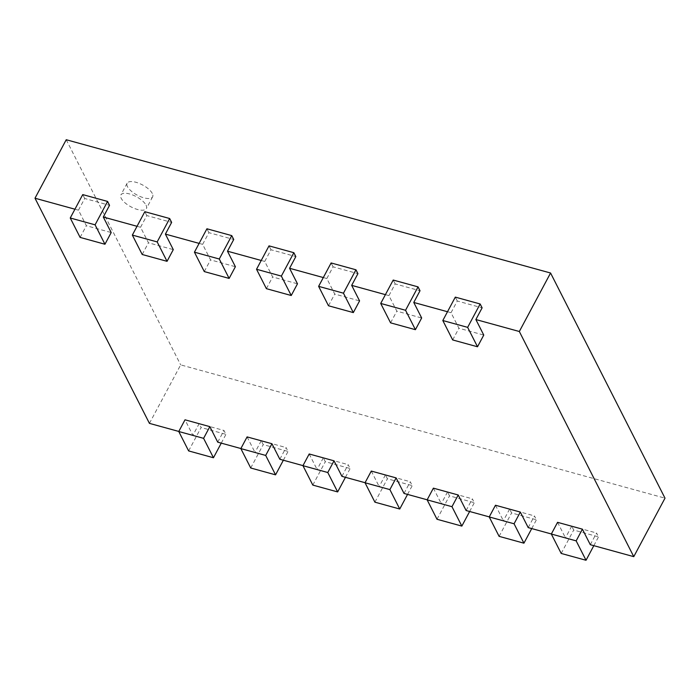 <?xml version="1.0" encoding="UTF-8"?>
<svg xmlns="http://www.w3.org/2000/svg" width="700" height="700" viewBox="0 0 700 700"><rect width="100%" height="100%" fill="white"/><g stroke="black" fill="none" stroke-linecap="round" stroke-linejoin="round"><path stroke-width="0.53" stroke-dasharray="3.5 2.62" d="M188.624 450.914L201.119 427.516L199.15 423.631L192.903 435.33L185.01 419.808M217.735 442.164L223.982 430.465L225.96 434.35L201.119 427.516M221.261 443.135L225.96 434.35M178.789 431.445L192.903 435.33M74.935 209.213L78.47 210.184L86.354 225.706L111.195 232.549M137.034 226.301L140.56 227.273L148.452 242.795L173.285 249.629M199.124 243.39L202.65 244.361L210.543 259.884L235.384 266.717M261.223 260.47L264.749 261.441L272.641 276.973L297.474 283.806M323.312 277.559L326.839 278.53L334.731 294.061L359.572 300.895M385.411 294.648L388.938 295.619L396.83 311.15L421.662 317.984M447.501 311.736L451.028 312.707L458.92 328.239L483.761 335.072M557.567 522.331L565.46 537.854L551.355 533.977M495.477 505.242L503.37 520.774L489.256 516.889M433.387 488.154L441.28 503.685L427.166 499.8M371.289 471.065L379.181 486.596L365.076 482.711M309.199 453.976L317.091 469.508L302.977 465.623M247.1 436.896L254.993 452.419L240.888 448.534M149.433 423.369L180.67 364.875L665 498.164M590.301 544.696L596.549 532.997L598.517 536.874L573.685 530.04L571.707 526.155L596.549 532.997M571.707 526.155L565.46 537.854M528.211 527.608L534.45 515.909L536.428 519.785L511.586 512.951L509.617 509.075L534.45 515.909M509.617 509.075L503.37 520.774M466.113 510.519L472.36 498.82L474.329 502.696L449.496 495.863L447.519 491.986L472.36 498.82M447.519 491.986L441.28 503.685M404.023 493.43L410.27 481.731L412.239 485.616L387.398 478.774L385.429 474.898L410.27 481.731M385.429 474.898L379.181 486.596M341.924 476.341L348.171 464.642L350.149 468.528L325.308 461.694L323.339 457.809L348.171 464.642M323.339 457.809L317.091 469.508M279.834 459.252L286.081 447.554L288.05 451.439L263.217 444.605L261.24 440.72L286.081 447.554M261.24 440.72L254.993 452.419M199.15 423.631L223.982 430.465M66.229 139.729L180.67 364.875M451.028 312.707L457.275 301.009L482.116 307.842M388.938 295.619L395.185 283.92L420.017 290.754M326.839 278.53L333.086 266.831L357.928 273.665M264.749 261.441L270.996 249.743L295.829 256.585M202.65 244.361L208.898 232.662L233.739 239.496M140.56 227.273L146.808 215.574L171.64 222.407M78.47 210.184L84.709 198.485L109.55 205.319M80.115 237.405L86.354 225.706M84.709 198.485L82.74 194.6M250.723 468.002L263.217 444.605M142.205 254.494L148.452 242.795M146.808 215.574L144.83 211.689M283.36 460.224L288.05 451.439M312.812 485.091L325.308 461.694M204.295 271.582L210.543 259.884M208.898 232.662L206.929 228.777M345.45 477.312L350.149 468.528M374.911 502.171L387.398 478.774M266.394 288.671L272.641 276.973M270.996 249.743L269.019 245.866M407.549 494.401L412.239 485.616M437.001 519.26L449.496 495.863M328.484 305.76L334.731 294.061M333.086 266.831L331.118 262.955M469.639 511.49L474.329 502.696M499.1 536.349L511.586 512.951M390.582 322.849L396.83 311.15M395.185 283.92L393.207 280.044M531.738 528.579L536.428 519.785M561.19 553.438L573.685 530.04M452.673 339.938L458.92 328.239M457.275 301.009L455.306 297.124M593.827 545.659L598.517 536.874M152.294 193.463A14.446 5.74 -151.9 0 0 139.23 183.409A14.446 5.74 -151.9 0 0 127.129 183.234A14.446 5.74 -151.9 0 0 137.174 195.107A14.446 5.74 -151.9 0 0 152.617 196.849A14.446 5.74 -151.9 0 0 152.294 193.463M146.046 205.161A14.446 5.74 28.1 0 1 146.379 208.548A14.446 5.74 28.1 0 1 130.926 206.806A14.446 5.74 28.1 0 1 120.881 194.933A14.446 5.74 28.1 0 1 132.982 195.107A14.446 5.74 28.1 0 1 146.046 205.161M127.129 183.234L120.881 194.933M152.617 196.849L146.379 208.548"/><path stroke-width="1.05" d="M188.624 450.914L178.763 431.506L203.595 438.34L213.465 457.748L188.624 450.914M178.763 431.506L185.01 419.808L209.843 426.641L203.595 438.34M240.888 448.534L217.735 442.164L209.843 426.641M213.465 457.748L221.261 443.135M74.935 209.213L35 198.222L149.433 423.369L178.789 431.445M104.947 244.248L80.115 237.405L70.245 217.998L95.086 224.831L104.947 244.248L111.195 232.549L103.303 217.018L137.034 226.301M167.046 261.328L142.205 254.494L132.344 235.086L157.176 241.92L167.046 261.328L173.285 249.629L165.401 234.106L199.124 243.39M229.136 278.416L204.295 271.582L194.434 252.175L219.275 259.009L229.136 278.416L235.384 266.717L227.491 251.195L261.223 260.47M291.235 295.505L266.394 288.671L256.533 269.264L281.365 276.098L291.235 295.505L297.474 283.806L289.581 268.284L323.312 277.559M353.325 312.594L328.484 305.76L318.623 286.352L343.464 293.186L353.325 312.594L359.572 300.895L351.68 285.364L385.411 294.648M415.415 329.683L390.582 322.849L380.713 303.441L405.554 310.275L415.415 329.683L421.662 317.984L413.77 302.453L447.501 311.736M477.514 346.771L452.673 339.938L442.811 320.521L467.644 327.364L477.514 346.771L483.761 335.072L475.869 319.541L519.33 331.502L633.771 556.657L665 498.164L550.567 273.009L66.229 139.729L35 198.222M576.161 540.864L586.031 560.271L561.19 553.438L551.329 534.03L576.161 540.864L582.409 529.165L590.301 544.696L633.771 556.657M582.409 529.165L557.567 522.331L551.329 534.03M514.071 523.775L523.933 543.183L499.1 536.349L489.23 516.941L514.071 523.775L520.319 512.076L528.211 527.608L551.355 533.977M520.319 512.076L495.477 505.242L489.23 516.941M451.972 506.686L461.843 526.094L437.001 519.26L427.14 499.852L451.972 506.686L458.22 494.988L466.113 510.519L489.256 516.889M458.22 494.988L433.387 488.154L427.14 499.852M389.882 489.597L399.744 509.014L374.911 502.171L365.041 482.764L389.882 489.597L396.13 477.899L404.023 493.43L427.166 499.8M396.13 477.899L371.289 471.065L365.041 482.764M327.784 472.517L337.654 491.925L312.812 485.091L302.951 465.675L327.784 472.517L334.031 460.819L341.924 476.341L365.076 482.711M334.031 460.819L309.199 453.976L302.951 465.675M265.694 455.429L275.555 474.836L250.723 468.002L240.852 448.595L265.694 455.429L271.941 443.73L279.834 459.252L302.977 465.623M271.941 443.73L247.1 436.896L240.852 448.595M519.33 331.502L550.567 273.009M475.869 319.541L482.116 307.842L480.139 303.966L467.644 327.364M413.77 302.453L420.017 290.754L418.049 286.877L405.554 310.275M351.68 285.364L357.928 273.665L355.95 269.789L343.464 293.186M289.581 268.284L295.829 256.585L293.86 252.7L281.365 276.098M227.491 251.195L233.739 239.496L231.761 235.611L219.275 259.009M165.401 234.106L171.64 222.407L169.671 218.523L157.176 241.92M103.303 217.018L109.55 205.319L107.581 201.434L95.086 224.831M70.245 217.998L82.74 194.6L107.581 201.434M132.344 235.086L144.83 211.689L169.671 218.523M275.555 474.836L283.36 460.224M194.434 252.175L206.929 228.777L231.761 235.611M337.654 491.925L345.45 477.312M256.533 269.264L269.019 245.866L293.86 252.7M399.744 509.014L407.549 494.401M318.623 286.352L331.118 262.955L355.95 269.789M461.843 526.094L469.639 511.49M380.713 303.441L393.207 280.044L418.049 286.877M523.933 543.183L531.738 528.579M442.811 320.521L455.306 297.124L480.139 303.966M586.031 560.271L593.827 545.659"/></g></svg>
